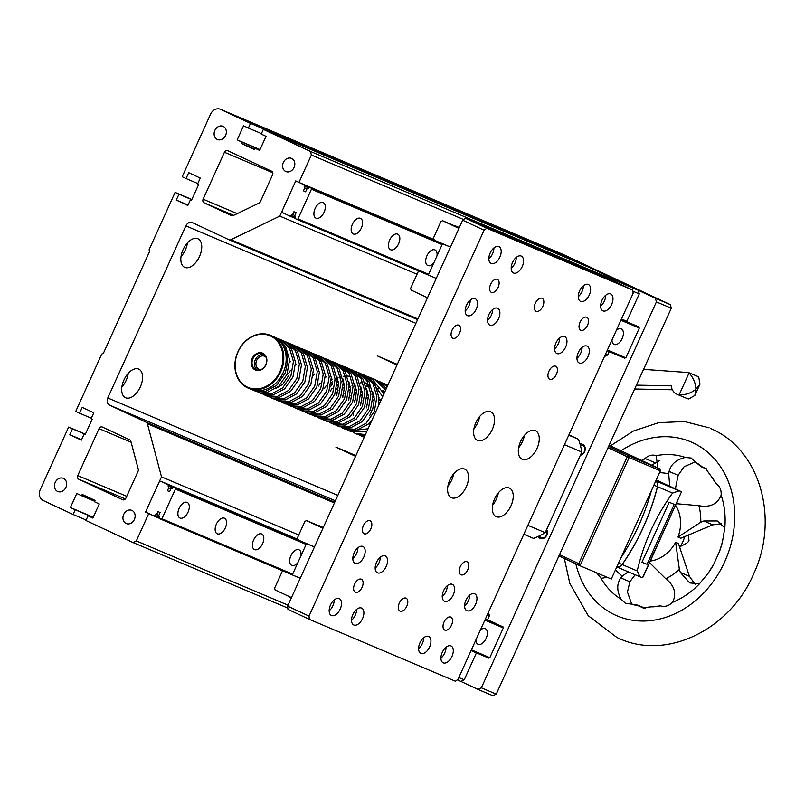 <?xml version="1.0" encoding="UTF-8"?>
<svg xmlns="http://www.w3.org/2000/svg" width="805" height="805" viewBox="0 0 805 805"><rect width="100%" height="100%" fill="white"/><g stroke="black" fill="none" stroke-linecap="round" stroke-linejoin="round"><path stroke-width="1.21" d="M123.95 379.95A15.748 8.895 115.1 0 0 125.469 397.69A15.748 8.895 115.1 0 0 140.342 386.893A15.748 8.895 115.1 0 0 138.822 369.153A15.748 8.895 115.1 0 0 123.95 379.95M121.867 386.994A15.748 8.895 115.1 0 0 126.214 380.282A15.748 8.895 115.1 0 0 128.297 373.248M214.875 130.41A7.154 5.907 -67 0 0 217.441 139.506A7.154 5.907 -67 0 0 225.581 135.421A7.154 5.907 -67 0 0 223.025 126.325A7.154 5.907 -67 0 0 214.875 130.41M621.48 319.001L626.854 321.276L639.271 293.906L638.315 290.293L591.232 268.256L263.346 129.384L261.212 134.073L266.032 136.327L259.643 150.414L254.823 148.16L259.723 150.233A7.154 5.907 -67 0 0 259.743 150.193M283.36 162.459A7.154 5.907 -67 0 0 285.916 171.556A7.154 5.907 -67 0 0 294.067 167.47A7.154 5.907 -67 0 0 291.501 158.374A7.154 5.907 -67 0 0 283.36 162.459M123.688 514.465A7.154 5.907 -67 0 0 126.244 523.562A7.154 5.907 -67 0 0 134.385 519.477A7.154 5.907 -67 0 0 131.829 510.38A7.154 5.907 -67 0 0 123.688 514.465M55.203 482.416A7.154 5.907 -67 0 0 57.759 491.513A7.154 5.907 -67 0 0 65.899 487.428A7.154 5.907 -67 0 0 63.343 478.331A7.154 5.907 -67 0 0 55.203 482.416M183.087 249.58A15.748 8.895 115.1 0 0 184.607 267.31A15.748 8.895 115.1 0 0 199.479 256.523A15.748 8.895 115.1 0 0 197.96 238.783A15.748 8.895 115.1 0 0 183.087 249.58M181.004 256.614A15.748 8.895 115.1 0 0 185.361 249.912A15.748 8.895 115.1 0 0 187.444 242.869M254.823 148.16L254.229 149.458L241.389 143.451L241.983 142.153L237.173 139.899L243.553 125.811L248.373 128.065L250.506 123.376L220.54 109.349A8.593 7.084 -67 0 0 220.339 109.269A8.593 7.084 -67 0 0 210.568 114.169L182.182 176.748L186.036 178.549L188.702 172.683L200.254 178.096L197.597 183.963L198.664 184.466L191.57 200.103L190.493 199.61L187.837 205.476L176.275 200.063L178.941 194.196L175.088 192.395L149.066 249.761L149.549 251.563L103.412 353.254L101.752 354.059L75.73 411.425L79.584 413.227L82.251 407.36L93.803 412.764L91.146 418.63L92.213 419.133L85.119 434.781L84.042 434.277L81.386 440.144L69.824 434.73L72.49 428.864L68.636 427.063L40.25 489.641A8.593 7.084 -67 0 0 43.118 500.469L73.084 514.496L75.207 509.796L70.397 507.542L76.787 493.465L81.597 495.719L82.191 494.411L95.03 500.418L94.437 501.726L99.257 503.98L92.867 518.058L88.057 515.804L85.924 520.503L133.006 542.53L136.327 540.93L148.744 513.55L145.534 512.05L161.503 476.842L147.426 423.772A2.868 2.365 -67 0 0 146.258 422.293L109.691 405.187A5.726 4.729 113 0 1 107.779 397.972L185.844 225.873A5.726 4.729 113 0 1 192.355 222.603A5.726 4.729 113 0 1 192.486 222.663L229.053 239.779A2.868 2.365 -67 0 0 229.123 239.81A2.868 2.365 -67 0 0 230.914 239.719L279.788 216.102L295.747 180.904L298.957 182.403L311.384 155.023L310.418 151.421L263.346 129.384M254.45 148.985L241.389 143.451M259.935 149.75L241.983 142.153M260.025 149.569L237.173 139.899M261.434 133.6L248.373 128.065M578.181 262.732L578.393 262.249L250.506 123.376M578.393 262.249L548.436 248.232A8.593 7.084 -67 0 0 548.235 248.141A8.593 7.084 -67 0 0 548.034 248.061M197.789 183.53L186.036 178.549M91.337 418.198L79.584 413.227M85.129 434.74L84.042 434.277M81.577 439.711L69.824 434.73M85.33 434.308L72.49 428.864M85.39 434.167L68.636 427.063M86.145 520.02L73.084 514.496M93.169 517.404L75.207 509.796M93.249 517.223L70.397 507.542M94.738 501.072L81.677 495.538M94.658 501.253L81.597 495.719M231.427 215.599A2.868 2.365 -67 0 0 231.488 215.629A2.868 2.365 -67 0 0 233.289 215.539L258.958 203.132A2.868 2.365 -67 0 0 260.428 201.582L272.573 174.796A2.868 2.365 -67 0 0 271.617 171.193L227.745 150.656A2.868 2.365 -67 0 0 227.684 150.626A2.868 2.365 -67 0 0 224.424 152.266L203.132 199.197A2.868 2.365 -67 0 0 204.088 202.81L231.558 215.66M638.315 290.293L310.418 151.421M639.271 293.906L632.921 291.209M463.62 219.503L311.384 155.023M433.09 239.216L298.957 182.403M487.609 619.669L489.4 615.724L487.287 614.829M298.746 534.973L161.503 476.842M489.4 615.724L488.464 612.223M191.58 200.063L190.493 199.61M188.028 205.044L176.275 200.063M191.781 199.64L178.941 194.196M191.842 199.489L175.088 192.395M604.454 356.535L607.674 354.975L605.561 354.079M417.02 274.223L279.788 216.102M607.674 354.975L609.194 351.644M487.035 620.927L487.367 620.212M457.23 679.853L460.903 681.412L464.223 679.802L476.429 652.875M92.947 517.877L88.057 515.804M287.818 608.097L133.006 542.53M464.223 679.802L458.84 677.528M288.039 605.179L136.327 540.93M159.36 518.048L154.137 515.834M159.36 517.907L154.258 515.743M146.591 512.493L145.534 512.05M125.912 498.124L138.058 471.338A2.868 2.365 -67 0 0 138.269 469.204L130.873 441.311A2.868 2.365 -67 0 0 129.706 439.842L102.376 427.053A2.868 2.365 -67 0 0 102.305 427.022A2.868 2.365 -67 0 0 99.045 428.652L77.763 475.584A2.868 2.365 -67 0 0 78.719 479.196L122.591 499.724A2.868 2.365 -67 0 0 122.652 499.754A2.868 2.365 -67 0 0 125.912 498.124M436.964 256.01A8.593 4.85 115.1 0 0 435.032 249.932A8.593 4.85 115.1 0 0 426.922 255.819A8.593 4.85 115.1 0 0 427.747 265.499A8.593 4.85 115.1 0 0 433.865 262.833M389.66 240.041A8.593 4.85 115.1 0 0 390.485 249.711A8.593 4.85 115.1 0 0 398.606 243.824A8.593 4.85 115.1 0 0 397.771 234.154A8.593 4.85 115.1 0 0 389.66 240.041M611.981 339.931A8.593 4.85 115.1 0 0 614.054 344.399A8.593 4.85 115.1 0 0 622.164 338.513A8.593 4.85 115.1 0 0 621.339 328.843A8.593 4.85 115.1 0 0 616.348 330.322M315.137 208.475A8.593 4.85 115.1 0 0 315.963 218.155A8.593 4.85 115.1 0 0 324.083 212.258A8.593 4.85 115.1 0 0 323.248 202.588A8.593 4.85 115.1 0 0 315.137 208.475M352.399 224.253A8.593 4.85 115.1 0 0 353.224 233.933A8.593 4.85 115.1 0 0 361.344 228.046A8.593 4.85 115.1 0 0 360.509 218.366A8.593 4.85 115.1 0 0 352.399 224.253M607.101 350.688L624.861 358.275L607.081 350.749M436.27 278.399L296.965 219.403L297.961 218.92L428.673 274.284M294.841 215.499L292.668 214.583L293.986 211.685L296.119 212.681L294.811 215.579A3.784 3.119 -67 0 1 295.375 217.491L295.395 218.668L296.965 219.403M427.888 274.787L297.045 219.363M295.365 217.29L290.867 215.388L289.981 216.132L282.625 212.691L282.152 210.89L295.163 182.202L296.824 181.407L304.169 184.838L304.189 186.015A3.784 3.119 -67 0 0 304.753 187.927L303.445 190.825L305.588 191.821L306.896 188.923A3.784 3.119 -67 0 0 308.697 188.118L309.583 187.374L450.468 247.115M292.668 214.583A3.784 3.119 -67 0 0 290.867 215.388M290.233 215.911L295.385 218.095M297.669 219.061L421.226 271.396M426.056 273.438L428.532 274.485M607.322 350.215L617.868 355.005L607.201 350.487M428.27 274.706L426.066 273.77M420.743 271.516L297.307 219.232M295.385 218.427L289.981 216.132M626.854 321.276L621.39 319.193M454.916 225.953L442.589 220.731L440.929 221.536L433.12 238.743L434.901 240.212L304.169 184.838M308.848 187.988L304.189 186.015M307.067 188.903L304.753 187.927M305.618 191.741L303.445 190.825M621.269 319.454L639.049 326.991L621.299 319.404M450.498 247.055L309.583 187.374M636.664 326.941L637.429 326.297M426.066 273.177L427.686 274.726A0.855 0.704 -67 0 0 428.683 274.243L442.146 244.589L311.444 189.195L297.961 218.92M311.444 189.195L311.163 188.108M607.423 349.984L625.857 357.792L639.341 328.068L620.907 320.259M300.939 555.863A8.593 4.85 115.1 0 0 299.007 549.785A8.593 4.85 115.1 0 0 290.897 555.671A8.593 4.85 115.1 0 0 291.732 565.352A8.593 4.85 115.1 0 0 297.85 562.685M253.635 539.893A8.593 4.85 115.1 0 0 254.471 549.573A8.593 4.85 115.1 0 0 262.581 543.687A8.593 4.85 115.1 0 0 261.746 534.007A8.593 4.85 115.1 0 0 253.635 539.893M475.966 639.784A8.593 4.85 115.1 0 0 478.029 644.262A8.593 4.85 115.1 0 0 486.14 638.375A8.593 4.85 115.1 0 0 485.314 628.695A8.593 4.85 115.1 0 0 480.323 630.174M179.113 508.327A8.593 4.85 115.1 0 0 179.948 518.007A8.593 4.85 115.1 0 0 188.058 512.121A8.593 4.85 115.1 0 0 187.233 502.441A8.593 4.85 115.1 0 0 179.113 508.327M216.374 524.115A8.593 4.85 115.1 0 0 217.209 533.785A8.593 4.85 115.1 0 0 225.32 527.899A8.593 4.85 115.1 0 0 224.494 518.229A8.593 4.85 115.1 0 0 216.374 524.115M471.086 650.541L488.836 658.138L471.056 650.601M300.255 578.262L160.95 519.255L161.946 518.772L292.648 574.136L306.121 544.442A0.855 0.704 -67 0 0 305.83 543.365L304.964 542.952M158.827 515.361L156.643 514.435L157.961 511.537L160.104 512.544L158.786 515.442A3.784 3.119 -67 0 1 159.35 517.343L159.37 518.521L160.95 519.255M291.873 574.639L161.02 519.225M487.267 657.393L487.246 656.558M159.34 517.142L154.852 515.24L153.956 515.985L146.611 512.544L146.128 510.742L159.138 482.064L160.799 481.259L168.154 484.701L168.175 485.868A3.784 3.119 -67 0 0 168.738 487.78L167.42 490.678L169.563 491.684L170.881 488.786A3.784 3.119 -67 0 0 172.673 487.981L173.568 487.236L314.443 546.967M156.643 514.435A3.784 3.119 -67 0 0 154.852 515.24M154.218 515.774L159.36 517.947M159.37 518.279L153.956 515.985M485.496 618.783L496.041 623.573L485.365 619.055M297.045 538.958L160.799 481.259M318.891 525.806L306.564 520.594L304.904 521.388L297.095 538.605L298.876 540.064L168.154 484.701M496.071 624.851A3.784 3.119 -67 0 1 496.061 624.75L484.922 620.031M306.172 544.321L303.515 543.194M299.128 541.342L175.389 488.927M172.834 487.85L168.175 485.868M171.042 488.756L168.738 487.78M485.254 619.317L503.034 626.843L485.274 619.256M314.473 546.917L173.568 487.236M306.131 544.411L175.43 489.048L161.946 518.772M175.43 489.048L175.138 487.971M471.398 649.846L489.832 657.655L503.316 627.93L484.882 620.122M370.823 528.835A7.154 4.045 -64.9 0 1 364.071 533.745A7.154 4.045 -64.9 0 1 363.377 525.675A7.154 4.045 -64.9 0 1 370.139 520.775A7.154 4.045 -64.9 0 1 370.823 528.835M475.886 422.575A15.748 8.895 115.1 0 0 477.405 440.315A15.748 8.895 115.1 0 0 492.278 429.518A15.748 8.895 115.1 0 0 490.758 411.778A15.748 8.895 115.1 0 0 475.886 422.575M473.934 428.773A15.748 8.895 115.1 0 0 477.727 422.706A15.748 8.895 115.1 0 0 479.679 416.507M520.594 441.512A15.748 8.895 115.1 0 0 522.123 459.252A15.748 8.895 115.1 0 0 536.995 448.455A15.748 8.895 115.1 0 0 535.476 430.715A15.748 8.895 115.1 0 0 520.594 441.512M518.651 447.711A15.748 8.895 115.1 0 0 522.445 441.643A15.748 8.895 115.1 0 0 524.387 435.445M494.582 498.879A15.748 8.895 115.1 0 0 496.101 516.609A15.748 8.895 115.1 0 0 510.974 505.822A15.748 8.895 115.1 0 0 509.454 488.082A15.748 8.895 115.1 0 0 494.582 498.879M492.63 505.077A15.748 8.895 115.1 0 0 496.423 499.009A15.748 8.895 115.1 0 0 498.365 492.811M449.864 479.941A15.748 8.895 115.1 0 0 451.384 497.671A15.748 8.895 115.1 0 0 466.256 486.884A15.748 8.895 115.1 0 0 464.737 469.144A15.748 8.895 115.1 0 0 449.864 479.941M447.912 486.14A15.748 8.895 115.1 0 0 451.706 480.072A15.748 8.895 115.1 0 0 453.658 473.873M578.302 352.499A9.308 5.263 115.1 0 0 579.198 362.975A9.308 5.263 115.1 0 0 587.992 356.595A9.308 5.263 115.1 0 0 587.087 346.12A9.308 5.263 115.1 0 0 578.302 352.499M576.964 358.285A9.308 5.263 115.1 0 0 580.717 353.194A9.308 5.263 115.1 0 0 582.055 347.408M555.943 343.021A9.308 5.263 115.1 0 0 556.849 353.506A9.308 5.263 115.1 0 0 565.633 347.126A9.308 5.263 115.1 0 0 564.738 336.651A9.308 5.263 115.1 0 0 555.943 343.021M554.605 348.817A9.308 5.263 115.1 0 0 558.358 343.725A9.308 5.263 115.1 0 0 559.696 337.939M601.959 300.346A9.308 5.263 115.1 0 0 602.854 310.831A9.308 5.263 115.1 0 0 611.649 304.451A9.308 5.263 115.1 0 0 610.743 293.966A9.308 5.263 115.1 0 0 601.959 300.346M600.621 306.131A9.308 5.263 115.1 0 0 604.374 301.04A9.308 5.263 115.1 0 0 605.712 295.254M579.6 290.877A9.308 5.263 115.1 0 0 580.496 301.362A9.308 5.263 115.1 0 0 589.29 294.982A9.308 5.263 115.1 0 0 588.395 284.497A9.308 5.263 115.1 0 0 579.6 290.877M578.262 296.663A9.308 5.263 115.1 0 0 582.015 291.571A9.308 5.263 115.1 0 0 583.353 285.785M442.277 652.352A9.308 5.263 115.1 0 0 443.183 662.827A9.308 5.263 115.1 0 0 451.967 656.457A9.308 5.263 115.1 0 0 451.072 645.972A9.308 5.263 115.1 0 0 442.277 652.352M440.939 658.138A9.308 5.263 115.1 0 0 444.692 653.046A9.308 5.263 115.1 0 0 446.03 647.26M419.928 642.883A9.308 5.263 115.1 0 0 420.824 653.358A9.308 5.263 115.1 0 0 429.608 646.989A9.308 5.263 115.1 0 0 428.713 636.503A9.308 5.263 115.1 0 0 419.928 642.883M418.59 648.669A9.308 5.263 115.1 0 0 422.333 643.577A9.308 5.263 115.1 0 0 423.672 637.791M465.934 600.198A9.308 5.263 115.1 0 0 466.84 610.683A9.308 5.263 115.1 0 0 475.624 604.303A9.308 5.263 115.1 0 0 474.729 593.828A9.308 5.263 115.1 0 0 465.934 600.198M464.596 605.994A9.308 5.263 115.1 0 0 468.349 600.902A9.308 5.263 115.1 0 0 469.687 595.116M443.585 590.729A9.308 5.263 115.1 0 0 444.481 601.214A9.308 5.263 115.1 0 0 453.265 594.835A9.308 5.263 115.1 0 0 452.37 584.36A9.308 5.263 115.1 0 0 443.585 590.729M442.237 596.525A9.308 5.263 115.1 0 0 445.99 591.434A9.308 5.263 115.1 0 0 447.328 585.648M488.877 314.614A9.308 5.263 115.1 0 0 489.772 325.099A9.308 5.263 115.1 0 0 498.567 318.72A9.308 5.263 115.1 0 0 497.661 308.245A9.308 5.263 115.1 0 0 488.877 314.614M487.538 320.41A9.308 5.263 115.1 0 0 491.292 315.319A9.308 5.263 115.1 0 0 492.63 309.533M466.518 305.145A9.308 5.263 115.1 0 0 467.423 315.63A9.308 5.263 115.1 0 0 476.208 309.251A9.308 5.263 115.1 0 0 475.312 298.776A9.308 5.263 115.1 0 0 466.518 305.145M465.179 310.941A9.308 5.263 115.1 0 0 468.933 305.85A9.308 5.263 115.1 0 0 470.271 300.064M512.533 262.47A9.308 5.263 115.1 0 0 513.429 272.955A9.308 5.263 115.1 0 0 522.224 266.576A9.308 5.263 115.1 0 0 521.318 256.091A9.308 5.263 115.1 0 0 512.533 262.47M511.195 268.256A9.308 5.263 115.1 0 0 514.948 263.165A9.308 5.263 115.1 0 0 516.287 257.379M490.175 253.001A9.308 5.263 115.1 0 0 491.07 263.487A9.308 5.263 115.1 0 0 499.865 257.107A9.308 5.263 115.1 0 0 498.969 246.622A9.308 5.263 115.1 0 0 490.175 253.001M488.836 258.787A9.308 5.263 115.1 0 0 492.59 253.696A9.308 5.263 115.1 0 0 493.928 247.91M352.852 614.477A9.308 5.263 115.1 0 0 353.757 624.952A9.308 5.263 115.1 0 0 362.542 618.582A9.308 5.263 115.1 0 0 361.646 608.097A9.308 5.263 115.1 0 0 352.852 614.477M351.513 620.263A9.308 5.263 115.1 0 0 355.267 615.171A9.308 5.263 115.1 0 0 356.605 609.385M330.503 605.008A9.308 5.263 115.1 0 0 331.398 615.483A9.308 5.263 115.1 0 0 340.183 609.113A9.308 5.263 115.1 0 0 339.287 598.628A9.308 5.263 115.1 0 0 330.503 605.008M329.154 610.794A9.308 5.263 115.1 0 0 332.908 605.702A9.308 5.263 115.1 0 0 334.246 599.916M376.509 562.323A9.308 5.263 115.1 0 0 377.414 572.808A9.308 5.263 115.1 0 0 386.199 566.428A9.308 5.263 115.1 0 0 385.303 555.953A9.308 5.263 115.1 0 0 376.509 562.323M375.17 568.119A9.308 5.263 115.1 0 0 378.924 563.027A9.308 5.263 115.1 0 0 380.262 557.231M354.16 552.854A9.308 5.263 115.1 0 0 355.055 563.339A9.308 5.263 115.1 0 0 363.84 556.959A9.308 5.263 115.1 0 0 362.944 546.484A9.308 5.263 115.1 0 0 354.16 552.854M352.811 558.65A9.308 5.263 115.1 0 0 356.565 553.558A9.308 5.263 115.1 0 0 357.903 547.762M406.787 606.235A7.154 4.045 -64.9 0 1 400.025 611.136A7.154 4.045 -64.9 0 1 399.34 603.076A7.154 4.045 -64.9 0 1 406.092 598.175A7.154 4.045 -64.9 0 1 406.787 606.235M542.812 306.373A7.154 4.045 -64.9 0 1 536.05 311.283A7.154 4.045 -64.9 0 1 535.355 303.223A7.154 4.045 -64.9 0 1 542.117 298.313A7.154 4.045 -64.9 0 1 542.812 306.373M451.504 625.173A7.154 4.045 -64.9 0 1 444.742 630.073A7.154 4.045 -64.9 0 1 444.048 622.013A7.154 4.045 -64.9 0 1 450.81 617.113A7.154 4.045 -64.9 0 1 451.504 625.173M362.079 587.298A7.154 4.045 -64.9 0 1 355.317 592.198A7.154 4.045 -64.9 0 1 354.623 584.138A7.154 4.045 -64.9 0 1 361.385 579.238A7.154 4.045 -64.9 0 1 362.079 587.298M467.705 569.87A7.154 4.045 -64.9 0 1 460.943 574.77A7.154 4.045 -64.9 0 1 460.249 566.71A7.154 4.045 -64.9 0 1 467.011 561.799A7.154 4.045 -64.9 0 1 467.705 569.87M556.416 374.305A7.154 4.045 -64.9 0 1 549.654 379.215A7.154 4.045 -64.9 0 1 548.96 371.155A7.154 4.045 -64.9 0 1 555.722 366.245A7.154 4.045 -64.9 0 1 556.416 374.305M587.519 325.311A7.154 4.045 -64.9 0 1 580.757 330.221A7.154 4.045 -64.9 0 1 580.073 322.161A7.154 4.045 -64.9 0 1 586.825 317.25A7.154 4.045 -64.9 0 1 587.519 325.311M498.094 287.435A7.154 4.045 -64.9 0 1 491.332 292.346A7.154 4.045 -64.9 0 1 490.648 284.286A7.154 4.045 -64.9 0 1 497.399 279.375A7.154 4.045 -64.9 0 1 498.094 287.435M459.534 333.28A7.154 4.045 -64.9 0 1 452.772 338.18A7.154 4.045 -64.9 0 1 452.088 330.12A7.154 4.045 -64.9 0 1 458.84 325.21A7.154 4.045 -64.9 0 1 459.534 333.28M566.962 261.736L558.771 258.113L566.962 261.736M537.156 249.107L528.966 245.485L537.156 249.107M309.331 619.357L455.399 681.221L458.065 679.239L633.122 293.342L632.811 290.102L486.753 228.238L484.077 230.21L462.674 220.198L287.627 606.105L309.029 616.117L309.331 619.357L287.928 609.335L287.627 606.105M484.077 230.21L309.029 616.117M632.811 290.102L611.408 280.09L465.35 218.225L486.753 228.238M462.674 220.198L465.35 218.225M355.901 455.59L335.916 447.127L355.569 456.324M397.298 364.333L377.314 355.87L396.966 365.057M304.441 542.711L303.435 543.264M290.283 573.935L291.672 574.589A0.855 0.704 -67 0 0 292.668 574.106M291.48 597.612L275.099 589.944L274.626 588.143L282.545 570.755M306.564 520.594L322.936 528.251M298.876 540.064L299.128 540.578L298.876 540.064M299.138 541.453L299.128 540.578M291.319 597.954L287.154 595.589M323.016 528.07L318.549 525.977L319.213 525.655L323.258 527.547M439.922 242.989L440.466 242.858M442.146 244.589A0.855 0.704 -67 0 0 441.854 243.502L440.979 243.1M419.113 270.752L421.407 271.204M427.495 297.749L411.124 290.092L410.641 288.291L418.57 270.903M442.589 220.731L458.961 228.399M434.901 240.212L435.153 240.715M459.041 228.218L454.563 226.125L455.228 225.803L459.273 227.694M455.228 225.803L459.343 227.543M248.181 388.091L250.566 389.107A28.638 23.627 -67 0 0 283.31 372.353A28.638 23.627 -67 0 0 273.559 336.661A28.638 23.627 -67 0 0 272.905 336.369L270.52 335.363A28.638 23.627 113 0 1 271.174 335.655A28.638 23.627 113 0 1 280.925 371.336A28.638 23.627 113 0 1 248.181 388.091A28.638 23.627 113 0 1 247.517 387.799A28.638 23.627 113 0 1 237.767 352.107A28.638 23.627 113 0 1 270.52 335.363M247.457 387.155A28.064 23.154 -67 0 0 280.019 371.417A28.064 23.154 -67 0 0 270.641 336.047A28.064 23.154 -67 0 0 238.079 351.785A28.064 23.154 -67 0 0 247.457 387.155M264.03 353.989A9.167 7.557 -67 0 0 262.963 353.928M256.262 369.747A9.167 7.557 -67 0 0 257.047 370.471M262.833 353.254A9.167 7.557 113 0 1 265.902 364.806A9.167 7.557 113 0 1 255.266 369.948A9.167 7.557 113 0 1 252.207 358.396A9.167 7.557 113 0 1 262.833 353.254M262.893 353.908A8.593 7.084 -67 0 0 262.702 353.818A8.593 7.084 -67 0 0 252.871 358.839A8.593 7.084 -67 0 0 255.799 369.545A8.593 7.084 -67 0 0 256 369.636A8.593 7.084 -67 0 0 265.821 364.615A8.593 7.084 -67 0 0 262.893 353.908M257.248 370.008A8.593 7.084 113 0 1 255.205 359.976A8.593 7.084 113 0 1 263.839 354.452M568.934 434.841L578.433 439.278L568.773 435.193M578.433 439.278A70.156 57.88 113 0 1 581.814 452.028L564.466 444.682M581.814 452.028L545.227 532.689L527.879 525.343M545.227 532.689A70.156 57.88 113 0 1 533.484 538.364L523.824 534.279M538.122 536.472A5.796 4.78 -67 0 0 540.054 538.354A5.796 4.78 -67 0 0 546.032 536.392A5.796 4.78 -67 0 0 546.676 529.489M539.38 535.878A4.729 3.894 -67 0 0 541.061 537.619A4.729 3.894 -67 0 0 541.171 537.67A4.729 3.894 -67 0 0 546.032 535.858A4.729 3.894 -67 0 0 546.343 530.213M580.707 454.463A4.729 3.894 -67 0 0 584.752 450.488A4.729 3.894 -67 0 0 582.81 445.578A4.729 3.894 -67 0 0 582.699 445.527A4.729 3.894 -67 0 0 580.395 445.417M580.355 455.238A5.796 4.78 -67 0 0 585.104 450.257A5.796 4.78 -67 0 0 582.699 444.36A5.796 4.78 -67 0 0 580.033 444.088M460.903 681.412L478.019 689.422L481.34 687.812L656.397 301.915L655.441 298.303L547.32 247.749M547.36 247.729L562.272 254.038L670.344 304.622L655.441 298.303M656.397 301.915L671.3 308.224L670.344 304.622M481.34 687.812L496.242 694.131L671.3 308.224M478.019 689.422L492.922 695.731L496.242 694.131M265.851 356.867A7.154 5.907 -67 0 0 264.825 356.273A7.154 5.907 -67 0 0 256.684 360.358A7.154 5.907 -67 0 0 259.24 369.455A7.154 5.907 -67 0 0 260.377 369.777M253.817 390.485L265.348 391.421L276.638 385.414L284.92 373.51C290.343 356.867 286.65 344.631 273.861 336.792A28.638 23.627 -67 0 0 273.197 336.49L275.944 337.667L285.554 346.381L289.559 359.805L287.003 374.395L278.721 386.299L267.431 392.307L255.899 391.361L252.257 389.731M384.468 383.733L387.869 385.122M380.483 381.932L387.557 385.796M378.501 381.208L387.245 386.481M372.544 378.682L377.293 380.594L386.35 388.453M374.526 379.407L385.686 389.932M368.559 376.881L371.326 378.068L383.945 393.776M336.369 389.389L338.633 386.249M343.161 381.661L343.695 381.228M366.577 376.156L369.243 377.193L382.627 396.684M361.606 374.204L363.629 374.828M360.62 373.631L365.369 375.543L374.979 384.257L378.984 397.68L378.28 406.263M330.402 386.863L332.666 383.723M337.194 379.135L337.728 378.702M362.602 374.365L372.896 383.371L376.901 396.795L374.345 411.385L366.064 423.289L354.784 429.296L343.242 428.361L341.35 427.425M356.635 371.829L359.402 373.017L369.022 381.731L373.017 395.154L370.471 409.745L362.19 421.649L350.9 427.656L339.358 426.71L335.393 424.899M354.653 371.105L357.319 372.141L366.939 380.846L370.934 394.269L368.388 408.86L360.107 420.763L348.817 426.771L337.275 425.835M348.696 368.579L353.445 370.491L363.055 379.205L367.06 392.629L364.504 407.219L356.223 419.123L344.943 425.131L333.401 424.185L329.426 422.373M350.678 369.314L360.972 378.32L364.977 391.743L362.421 406.334L354.14 418.238L342.86 424.245L331.318 423.309M344.711 366.788L347.478 367.976L357.098 376.68L361.093 390.103L358.547 404.694L350.266 416.598L338.975 422.605L327.434 421.659L323.469 419.848M342.729 366.054L345.395 367.09L355.015 375.804L359.01 389.218L356.464 403.808L348.183 415.712L336.893 421.719L325.351 420.784M336.772 363.538L341.521 365.45L351.131 374.154L355.136 387.577L352.58 402.168L344.299 414.072L333.018 420.079L321.477 419.133L317.502 417.322M338.754 364.263L349.048 373.279L353.053 386.692L350.497 401.282L342.216 413.186L330.936 419.194L319.394 418.258M332.787 361.737L335.554 362.924L345.174 371.628L349.169 385.052L346.623 399.642L338.342 411.546L327.051 417.554L315.51 416.618L311.545 414.796M330.805 361.012L333.481 362.039L343.091 370.753L347.086 384.166L344.54 398.757L336.259 410.661L324.968 416.668L313.427 415.732M324.848 358.487L329.597 360.399L339.207 369.103L343.212 382.526L340.656 397.117L332.374 409.021L321.094 415.028L309.553 414.092L305.578 412.271M326.83 359.211L337.124 368.227L341.129 381.64L338.583 396.231L330.292 408.135L319.011 414.152L307.47 413.207M320.863 356.685L323.64 357.873L333.25 366.577L337.245 380L334.699 394.591L326.417 406.495L315.127 412.502L303.586 411.566L299.621 409.745M318.881 355.961L321.557 356.987L331.167 365.701L335.162 379.115L332.616 393.705L324.335 405.619L313.044 411.627L301.503 410.681M312.924 353.435L317.673 355.347L327.283 364.061L331.288 377.475L328.742 392.065L320.45 403.969L309.17 409.976L297.629 409.041L293.654 407.219M314.906 354.16L325.2 363.176L329.205 376.599L326.659 391.18L318.367 403.094L307.087 409.101L295.546 408.155M308.939 351.634L311.716 352.821L321.326 361.536L325.321 374.949L322.775 389.54L314.493 401.443L303.203 407.451L291.662 406.515L287.697 404.694M306.967 350.91L309.633 351.936L319.243 360.65L323.248 374.073L320.692 388.654L312.41 400.568L301.12 406.575L289.589 405.629M301 348.384L305.749 350.296L315.359 359.01L319.364 372.423L316.818 387.014L308.526 398.918L297.246 404.925L285.705 403.989L281.73 402.168M302.982 349.108L313.276 358.124L317.281 371.548L314.735 386.138L306.443 398.042L295.163 404.05L283.622 403.104M295.043 345.858L299.792 347.77L309.402 356.484L313.407 369.898L310.851 384.488L302.569 396.392L291.279 402.399L279.748 401.464L275.773 399.642M297.025 346.583L307.319 355.599L311.324 369.022L308.768 383.613L300.486 395.517L289.196 401.524L277.665 400.578M289.075 343.333L293.825 345.244L303.435 353.959L307.44 367.372L304.894 381.962L296.602 393.876L285.322 399.884L273.781 398.938L269.806 397.117M291.068 344.057L301.362 353.073L305.357 366.496L302.811 381.087L294.519 392.991L283.239 398.998L271.698 398.052M283.119 340.807L287.868 342.719L297.478 351.433L301.483 364.856L298.927 379.437L290.645 391.351L279.355 397.358L267.824 396.412L265.741 395.537M285.101 341.531L295.395 350.547L299.4 363.971L296.844 378.561L288.562 390.465L277.272 396.473L265.741 395.527L263.849 394.601M281.227 339.891L291.521 348.907L295.516 362.331L292.97 376.911L284.678 388.825L273.398 394.832L261.856 393.887L257.892 392.075M277.151 338.281L279.818 339.318L289.438 348.022L293.433 361.445L290.887 376.036L282.605 387.94L271.315 393.947L259.774 393.001M364.232 437.216L361.133 435.938M362.18 436.34L360.348 435.284M364.353 436.954L359.241 434.992M364.917 435.716L357.249 434.287L353.274 432.476M365.42 434.589L355.166 433.402M366.879 431.379L351.282 431.762L347.317 429.951M368.056 428.793L349.199 430.876M372.091 419.888L368.147 424.175L356.857 430.182L345.325 429.236L343.242 428.361M344.299 428.763L342.457 427.707M338.342 426.237L336.5 425.181M332.374 423.712L330.533 422.655M296.602 408.568L294.761 407.501M290.645 406.042L288.804 404.985M284.678 403.516L282.837 402.46M266.797 395.939L264.956 394.883M254.873 390.888L253.374 390.053M289.579 362.371L290.696 361.515M288.673 373.409L290.404 370.491M295.536 364.896L296.653 364.041M336.832 376.177L338.613 383.884L336.742 395.245M342.789 378.702L344.57 386.41L342.709 397.771M313.195 375.482L314.775 373.973M348.756 381.228L350.527 388.936L348.666 400.296M318.478 386.038L320.219 383.11M325.341 377.525L326.468 376.67M354.713 383.754L356.494 391.461L354.633 402.822M324.435 388.553L326.176 385.635M331.308 380.051L332.425 379.195M360.67 386.279L362.451 393.987L360.59 405.348M331.076 383.049L332.656 381.55M334.508 380.071L335.182 379.608M339.106 377.525L340.545 376.992M343.111 376.348L345.526 376.066M347.337 376.056L348.978 376.207M350.125 376.408L350.759 376.559M330.402 391.079L332.143 388.161M337.265 382.576L338.392 381.721M366.637 388.805L368.418 396.513L366.557 407.873M337.043 385.575L338.613 384.076M336.359 393.605L338.1 390.687M343.232 385.102L344.349 384.247M364.705 382.355L369.455 386.259M372.594 391.331L374.375 399.039L372.514 410.389M343 388.101L344.58 386.601M342.326 396.13L344.067 393.212M349.189 387.628L350.316 386.772M352.006 385.655L352.942 385.132M360.227 382.848L362.562 382.727M364.947 382.928L365.923 383.11M348.968 390.626L350.537 389.127M348.283 398.656L350.024 395.738M355.156 390.153L356.273 389.298M366.195 385.374L368.529 385.253M354.925 393.152L356.504 391.653M358.356 390.173L359.03 389.711M366.959 386.45L369.374 386.159M354.25 401.182L355.981 398.264M361.113 392.669L362.23 391.814M360.892 395.678L362.461 394.178M377.153 388.684L378.783 388.835M360.207 403.708L361.948 400.789M367.08 395.195L368.197 394.339M382.828 390.506L383.804 390.677M366.849 398.203L368.428 396.704M383.11 391.21L384.75 391.361M366.174 406.233L367.905 403.315M373.037 397.72L374.154 396.865M372.816 400.729L374.385 399.22M369.726 415.622L373.872 405.841M379.004 400.246L380.121 399.391M378.773 403.255L380.302 401.786M289.055 375.039L282.746 384.317L275.974 388.473M353.526 415.279L353.465 413.247M369.606 424.205L369.425 422.957M559.525 554.625L578.785 563.641L627.276 456.737L608.017 447.721M578.785 563.641L580.013 565.764L558.942 555.903M660.392 470.814L629.097 457.552L580.013 565.764L611.307 579.016L660.392 470.814L659.919 469.003L609.144 445.246M608.62 446.393L628.614 455.751L629.097 457.552L627.276 456.737L628.614 455.751L659.919 469.003M669.176 502.28L641.967 562.252L643.738 563.007L647.019 564.275L674.218 504.302L669.176 502.28L674.218 504.302M616.801 566.921A5.726 4.729 -67 0 0 622.114 564.536A197.768 163.143 -67 0 0 657.444 486.663A5.726 4.729 -67 0 0 655.773 481.008A5.726 4.729 113 0 1 657.514 486.693A197.768 163.143 113 0 1 622.195 564.567A5.726 4.729 113 0 1 616.791 566.931M651.446 490.537A197.768 163.143 113 0 1 620.967 557.714A197.768 163.143 113 0 0 638.808 525.343A197.768 163.143 113 0 0 651.446 490.537M681.09 491.543L656.256 479.931L681.05 491.533L679.189 490.819L672.547 493.063C655.461 516.971 643.678 542.932 637.228 570.936L640.005 576.803L642.018 577.577L643.155 576.923L681.433 491.976L642.632 577.517M654.153 498.466A201.481 166.212 -67 0 0 657.433 486.844A5.726 4.729 -67 0 0 657.635 485.244M621.249 565.543A5.726 4.729 -67 0 0 622.245 564.406A201.481 166.212 -67 0 0 628.655 554.595M680.386 546.504L686.836 543.113L688.728 541.292A1.197 0.986 -67 0 0 688.989 540.668L688.325 534.802M596.505 572.747L600.782 577.819A78.135 64.45 -67 0 0 621.037 599.151L625.737 603.539M620.977 450.78A94.507 77.954 113 0 1 693.045 442.831A94.507 77.954 113 0 1 724.641 561.93A94.507 77.954 113 0 1 614.98 614.929A94.507 77.954 113 0 1 575.837 563.812M625.425 603.408L631.704 604.122A78.135 64.45 -67 0 0 639.764 606.155L644.433 608.359M651.899 606.9A78.135 64.45 -67 0 0 660.472 605.883L642.43 607.765L640.629 606.749M660.472 605.883L661.489 606.105C665.453 606.95 669.146 605.682 672.557 602.301A78.135 64.45 -67 0 0 699.424 583.856L708.309 573.029A78.135 64.45 -67 0 0 713.572 564.557L719.559 551.365A78.135 64.45 -67 0 0 722.477 541.795L724.802 527.899A78.135 64.45 -67 0 0 721.149 495.166C721.461 490.336 720.012 486.673 716.802 484.157L715.977 483.513A78.135 64.45 -67 0 0 711.177 476.238L705.371 468.218L702.735 467.343A78.135 64.45 -67 0 0 695.973 462.442L691.042 457.934M675.375 488.877L678.152 475.292L684.109 466.729L695.48 461.768M651.718 465.169L659.889 460.46M695.128 584.279L689.422 576.31L678.414 543.476L675.637 542.298L679.37 569.417A56.843 46.891 113 0 1 665.785 578.745L668.22 580.818C674.972 587.429 676.411 594.593 672.557 602.301M676.371 503.699L698.921 505.691A56.843 46.891 113 0 1 700.773 522.254L678.011 537.066L680.788 538.243L712.777 524.82L721.642 523.713M650.36 561.025A34.363 28.346 -67 0 0 675.637 542.298M678.011 537.066A34.363 28.346 -67 0 0 675.606 505.379M649.293 563.389A34.363 28.346 -67 0 0 650.44 563.54M679.641 547.682A34.363 28.346 -67 0 0 684.793 536.382M678.192 503.86A34.363 28.346 -67 0 0 676.864 502.592M695.973 462.442L701.105 466.689L706.991 469.194M699.424 583.856L689.714 582.901L680.376 572.476L679.37 569.417M700.773 522.254L703.731 520.986L717.305 520.976L724.802 527.899M628.222 571.812L622.356 576.098A56.843 46.891 113 0 1 615.503 569.779M607.252 577.306L601.617 578.262L600.782 577.819M621.037 599.151C616.751 590.961 616.67 583.887 620.806 577.92L622.356 576.098M639.764 606.155L637.721 605.119L631.704 604.122L627.457 592.057L629.852 581.753L635.155 574.74M665.785 578.745L649.605 562.705M713.572 564.557L708.309 573.029M722.477 541.795L719.559 551.365M659.537 472.706A56.843 46.891 113 0 1 668.713 473.893L669.72 486.23M711.177 476.238L715.977 483.513M721.149 495.166C717.859 503.256 711.499 506.929 702.081 506.184L698.921 505.691M701.105 466.689L702.735 467.343M668.713 473.893L669.106 471.458C670.937 464.244 676.341 459.564 685.317 457.441A78.135 64.45 -67 0 0 656.196 455.66L657.816 468.027M691.354 458.065L685.317 457.441M656.196 455.66C652.261 454.402 648.538 455.348 645.026 458.478L644.111 459.273A78.135 64.45 -67 0 0 641.515 460.39M641.988 460.621L644.111 459.273M688.597 372.564L698.287 376.67A12.407 10.234 -67 0 1 698.75 377.062L699.958 384.206L695.902 389.207C695.691 383.25 693.417 377.837 689.06 372.967A12.407 10.234 113 0 0 688.597 372.564L643.567 369.354M636.413 385.132L671.259 385.847A12.407 10.234 -67 0 0 676.945 394.239L686.635 398.344A12.407 10.234 -67 0 0 688.828 398.948L694.886 395.396L695.902 389.207C691.223 393.112 685.639 394.983 679.138 394.842L689.06 372.967M634.662 388.996L672.356 389.771M676.945 394.239A12.407 10.234 -67 0 0 679.138 394.842M548.436 248.232L220.54 109.349M233.692 215.348L204.088 202.81M237.223 213.637L203.132 199.197M272.804 172.753L224.424 152.266M334.407 502.964L147.426 423.772M334.779 502.149L146.258 422.293M335.403 500.78L109.691 405.187M337.838 495.407L107.779 397.972M415.903 323.318L185.844 225.873M229.123 239.81L417.574 319.625L229.184 239.83M417.896 318.921L230.914 239.719M125.369 498.959L78.719 479.196M126.727 496.323L77.763 475.584M131.114 442.237L99.045 428.652M622.114 564.536L618.562 563.027M657.474 486.683L653.881 485.153M672.547 493.063L657.514 486.693M679.189 490.819L655.813 480.917M637.228 570.936L622.195 564.567M640.005 576.803L616.781 566.962L639.854 576.732M712.777 524.82L703.731 520.986M620.806 577.92L629.852 581.753M680.376 572.476L689.422 576.31M706.317 468.731L703.731 467.635M678.152 475.292L669.106 471.458M655.391 462.865L645.026 458.478M548.235 248.141L220.339 109.269M264.825 354.713L262.702 353.818M258.123 370.542L256 369.636M387.889 385.072L386.45 384.458M281.217 339.891L279.134 339.006M709.114 427.827L684.441 421.528L658.621 422.675L633.434 431.017L610.452 445.859M564.345 558.439L569.799 583.353L588.193 615.674L616.922 637.5L619.769 638.778C668.341 660.633 731.081 628.212 753.822 573.512C779.129 519.648 760.906 450.689 711.972 429.105L710.704 428.522M645.66 608.479L637.721 605.119M699.958 384.206L694.886 395.396"/></g></svg>
